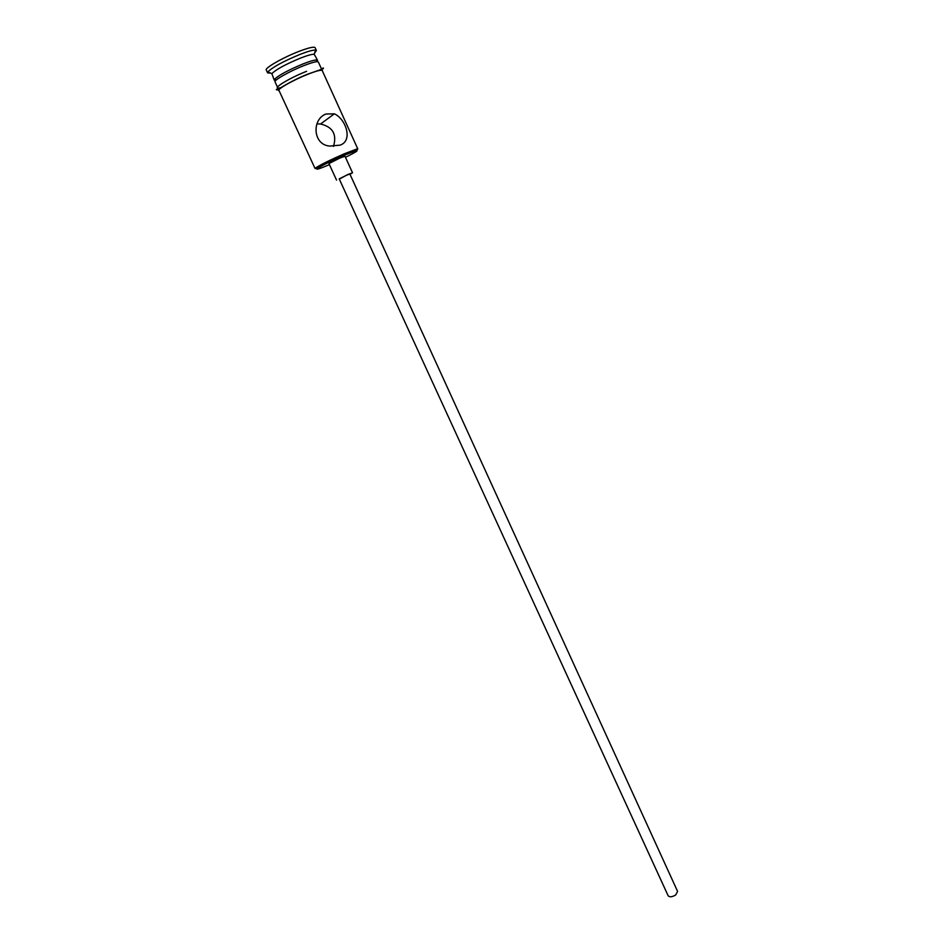 <?xml version="1.0" encoding="UTF-8"?>
<svg xmlns="http://www.w3.org/2000/svg" width="944" height="944" viewBox="0 0 944 944"><rect width="100%" height="100%" fill="white"/><g stroke="black" fill="none" stroke-linecap="round" stroke-linejoin="round"><path stroke-width="1.42" d="M345.457 157.306C355.227 152.468 358.826 150.249 356.266 150.639L344.277 155.217C331.238 160.928 322.258 165.342 317.349 168.457C315.367 170.144 319.402 168.87 329.444 164.634M316.948 168.292L315.084 168.563L315.792 167.808C320.96 164.516 330.412 159.866 344.147 153.848L356.773 149.046L357.823 148.999L356.395 150.238M677.591 891.419L675.68 894.959C672.152 897.071 669.638 897.331 668.14 895.75L339.203 178.876L346.46 175.277L349.858 173.991L677.591 891.419M349.976 174.262L352.525 172.776L347.427 174.699L339.333 179.136M352.525 172.776L344.973 156.232L339.828 158.073L328.949 163.572L336.536 180.092M325.975 114.023C311.626 119.286 312.759 144.975 329.845 146.084L340.17 145.128C353.363 140.573 345.681 118.755 334.353 113.835L325.975 114.023M275.731 80.523L274.244 80.169L274.503 79.32C278.775 75.201 288.309 70.057 303.107 63.885C310.021 61.195 314.576 59.885 316.783 59.968L317.585 60.322L316.889 61.679M274.244 80.169L271.86 73.644C276.073 69.467 285.607 64.286 300.463 58.115C307.437 55.413 312.016 54.127 314.21 54.256L317.585 60.322M270.739 73.16L267.6 72.877L267.836 71.921C272.545 67.201 283.283 61.348 300.05 54.386C307.909 51.354 313.066 49.914 315.532 50.091L316.405 50.528L314.576 53.088M316.995 123.817L320.547 124.006C332.76 126.885 337.079 134.355 333.48 146.414M315.084 168.563L278.952 90.364C277.571 88.889 293.891 79.756 307.838 74.269C316.523 70.871 321.314 69.632 322.223 70.552L357.823 148.999M277.654 87.532L275.034 81.868C273.595 80.299 289.902 71.071 303.897 65.62C312.606 62.245 317.42 61.053 318.352 62.033L320.936 67.708M267.6 72.877L266.279 70.033C264.58 68.098 282.917 57.56 298.729 51.483C308.558 47.731 314.022 46.468 315.119 47.672L316.405 50.528M322.411 70.953C322.872 69.195 318.045 70.269 307.933 74.187C292.451 80.264 274.987 90.376 279.141 90.766M281.489 87.497C268.651 90.978 287.153 78.907 306.611 71.307M356.266 150.639L356.773 149.046M316.216 61.749L316.783 59.968M314.21 54.256L315.532 50.091M319.037 70.446C322.86 67.897 324.205 67.354 323.084 68.806L308.015 74.045C290.422 80.865 275.259 91.285 277.347 89.822C275.141 89.904 276.344 89.255 280.97 87.875M271.86 73.644L267.836 71.921M276.226 80.063L274.503 79.32M320.547 124.006L334.353 113.835M317.349 168.457L315.792 167.808"/></g></svg>
